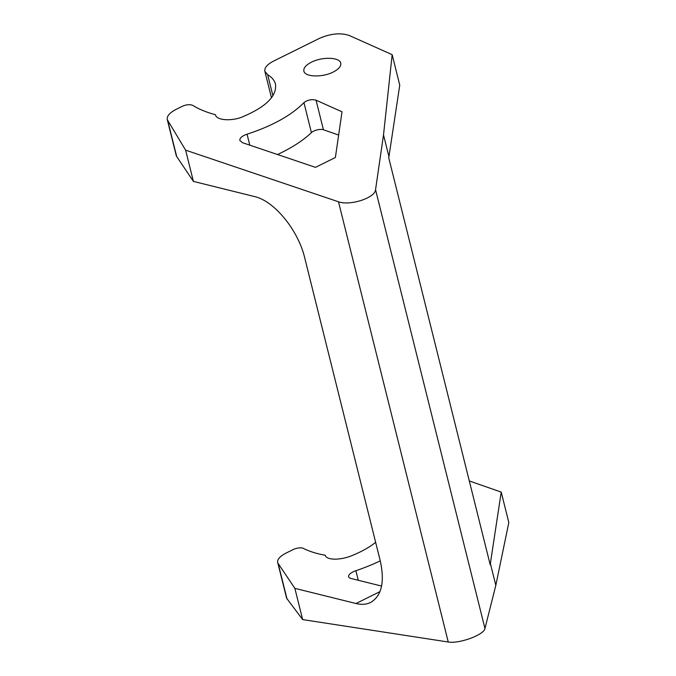 <?xml version="1.0" encoding="UTF-8"?>
<svg xmlns="http://www.w3.org/2000/svg" width="676" height="676" viewBox="0 0 676 676"><rect width="100%" height="100%" fill="white"/><g stroke="black" fill="none" stroke-linecap="round" stroke-linejoin="round"><path stroke-width="1.01" d="M388.937 156.638L399.753 85.142L392.165 54.68L383.512 134.887L388.937 156.638L388.725 157.745L490.185 564.697L501.22 492.086L508.817 522.548L495.821 585.34L490.396 563.581M469.305 480.957L501.22 492.086M215.526 115.03L215.45 114.709C206.552 112.343 199.04 109.267 192.913 105.473C190.1 104.231 186.627 104.476 182.503 106.208L175.946 109.461C169.591 112.757 166.71 116.171 167.293 119.686L185.613 150.156L193.404 181.396L176.681 156.502A21.75 8.239 166 0 1 176.216 155.472L167.293 119.686M448.247 642.006C459.317 643.958 484.109 634.832 484.954 628.494L375.552 189.711C375.163 197.882 350.126 206.036 338.49 201.786L448.247 642.006L302.654 619.588L294.863 588.348L355.99 603.507C361.542 604.859 366.434 604.513 370.642 602.46C381.712 595.843 384.897 581.909 380.208 560.649L304.724 257.886C298.2 230.144 274.27 200.916 254.522 196.564L193.404 181.396M375.636 542.313A61.626 23.339 166 0 1 351.579 555.773A18.852 7.14 166 0 1 325.325 555.41A18.852 7.14 166 0 1 325.291 555.275L325.367 555.554M325.291 555.275A129.758 49.145 166 0 1 303.338 548.371A7.25 2.746 166 0 0 293.054 549.622L286.497 552.867A21.75 8.239 166 0 0 277.684 562.415L286.599 598.192L302.654 619.588M294.863 588.348L278.149 563.454A21.75 8.239 166 0 1 277.684 562.415M247.061 134.186C272.386 125.922 291.348 115.402 303.938 102.634C307.614 99.887 311.653 99.068 316.047 100.183L342.014 111.802L335.38 157.5L315.489 167.352L242.49 142.695L239.845 140.456C239.625 138.048 242.033 135.96 247.061 134.186L249.799 145.163M311.357 62.226C322.114 56.598 339.808 57.156 340.746 63.155C341.253 66.206 338.752 69.155 333.251 72.019C322.494 77.647 304.8 77.089 303.87 71.09C303.363 68.039 305.856 65.082 311.357 62.226M272.918 95.806L267.645 74.681C271.929 77.309 274.54 80.452 275.487 84.128C276.991 96.076 265.888 107.036 242.177 116.99C231.234 121.46 216.396 120.286 215.483 114.869L215.45 114.709M185.613 150.156L338.49 201.786M375.552 189.711L383.512 134.887M267.645 74.681L264.882 71.343C264.299 67.828 267.181 64.414 273.526 61.119L319.385 38.397C330.615 33.555 340.586 32.583 349.289 35.498L392.165 54.68M303.938 102.634L311.408 132.606A7.25 2.746 166 0 1 323.415 129.75L338.642 135.056M311.408 132.606A101.273 38.355 166 0 1 277.515 154.525M380.267 560.869A101.273 38.355 166 0 1 355.897 570.721A10.875 4.115 166 0 0 348.605 576.679A10.875 4.115 166 0 0 351.148 578.512L381.602 586.067M484.954 628.494L495.821 585.34M278.149 563.454L287.03 599.063M176.681 156.502L167.8 120.894M379.996 591.618L355.99 603.507M316.047 100.183L323.415 129.75M355.897 570.721L358.28 580.287M264.882 71.343L271.482 97.826"/></g></svg>
